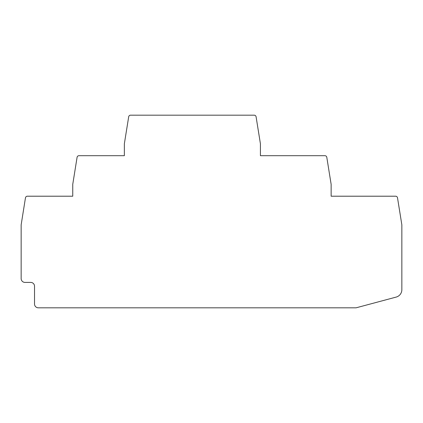 <?xml version="1.0" encoding="UTF-8"?>
<svg xmlns="http://www.w3.org/2000/svg" width="423" height="423" viewBox="0 0 423 423"><rect width="100%" height="100%" fill="white"/><g stroke="black" fill="none" stroke-linecap="round" stroke-linejoin="round"><path stroke-width="0.63" d="M25.237 199.222L21.15 224.846L21.15 278.583A3.823 3.823 0 0 0 24.973 282.405L30.705 282.405A3.823 3.823 0 0 1 34.527 286.228L34.527 304A3.823 3.823 0 0 0 38.35 307.822L356.087 307.822L396.182 297.078A7.646 7.646 0 0 0 401.85 289.692L401.85 224.84L397.509 197.79A1.909 1.909 0 0 0 395.627 196.209L331.14 196.209L331.14 184.333L326.794 157.271A1.909 1.909 0 0 0 324.912 155.696L260.425 155.696L260.425 143.809L256.084 116.759A1.909 1.909 0 0 0 254.202 115.178L130.575 115.178A1.909 1.909 0 0 0 128.692 116.759L124.351 143.809L124.351 155.696L78.974 155.696A1.909 1.909 0 0 0 77.092 157.271L72.751 184.328L72.751 196.209L27.373 196.209A1.909 1.909 0 0 0 25.491 197.79L25.237 199.222"/></g></svg>
